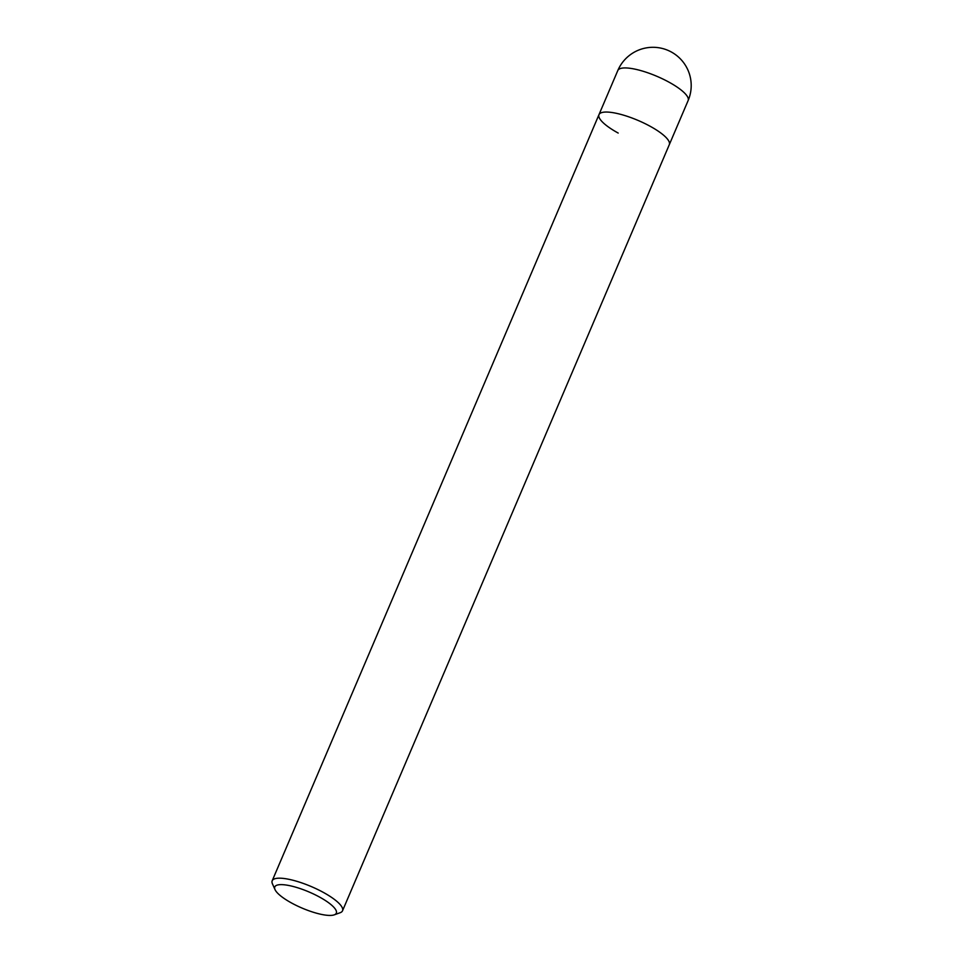<?xml version="1.0" encoding="UTF-8"?>
<svg xmlns="http://www.w3.org/2000/svg" width="963" height="963" viewBox="0 0 963 963"><rect width="100%" height="100%" fill="white"/><g stroke="black" fill="none" stroke-linecap="round" stroke-linejoin="round"><path stroke-width="1.44" d="M618.198 133.063A38.231 10.027 23.1 0 1 598.974 114.657A38.231 10.027 23.1 0 1 650.085 126.237A38.231 10.027 23.1 0 1 669.309 144.655L688.136 100.537A38.231 38.231 0 0 0 644.957 48.15A38.231 38.231 0 0 0 617.801 70.54A38.231 10.027 23.1 0 1 621.376 68.265A38.231 10.027 23.1 0 1 668.912 82.12A38.231 10.027 23.1 0 1 688.136 100.537M275.009 889.583L272.445 883.853A38.231 10.027 23.1 0 1 272.192 880.784A38.231 10.027 23.1 0 1 323.303 892.376A38.231 10.027 23.1 0 1 342.527 910.781A38.231 10.027 23.1 0 1 340.144 912.731L334.233 914.85A33.452 8.775 23.1 0 1 291.596 903.017A33.452 8.775 23.1 0 1 275.009 889.583A33.452 8.775 23.1 0 1 287.227 885.202A33.452 8.775 23.1 0 1 319.499 897.035A33.452 8.775 23.1 0 1 334.233 914.85M272.192 880.784L598.974 114.657A38.231 10.027 23.1 0 1 650.085 126.237A38.231 10.027 23.1 0 1 669.309 144.655L342.527 910.781M598.974 114.657L617.801 70.54"/></g></svg>
